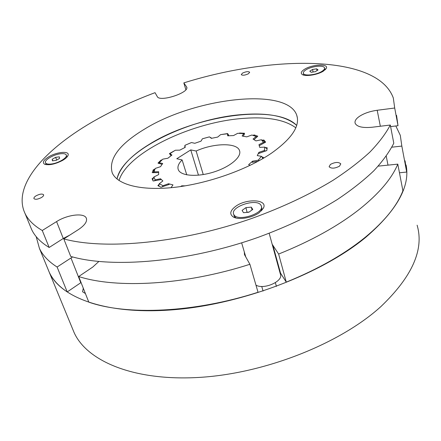 <?xml version="1.0" encoding="UTF-8"?>
<svg xmlns="http://www.w3.org/2000/svg" width="441" height="441" viewBox="0 0 441 441"><rect width="100%" height="100%" fill="white"/><g stroke="black" fill="none" stroke-linecap="round" stroke-linejoin="round"><path stroke-width="0.66" d="M83.299 288.216L82.555 291.749L85.411 293.552M72.434 328.501L74.149 332.663C86.949 361.052 133.678 381.366 199.354 377.408C264.898 373.521 340.033 343.732 380.897 306.578C412.208 276.623 424.281 249.49 417.109 225.186M74.149 332.663L49.414 272.643C61.123 298.337 108.117 315.569 176.009 309.549C243.757 303.612 322.564 273.161 365.765 237.313C396.977 210.346 410.411 186.229 406.062 164.951M279.765 271.921L286.275 282.135C318.292 269.093 344.757 254.022 365.683 236.922C384.745 221.029 397.154 205.655 402.903 190.793L397.799 164.14L378.229 166.13M397.799 164.14C391.828 178.522 379.1 193.527 359.613 209.15C338.23 225.974 311.236 240.94 278.635 254.055L272.185 244.297M278.635 254.055L286.275 282.135M47.727 268.536L49.276 272.306C52.722 279.649 58.697 286.192 67.219 291.936L57.104 267.031L72.594 256.932M36.173 236.624L39.431 248.404C42.738 255.422 48.631 261.629 57.104 267.031M78.68 276.54C116.788 288.789 184.757 285.228 249.904 264.286L258.04 292.267C193.996 312.878 126.843 315.475 88.812 302.157L78.68 276.54L92.797 267.037L98.817 261.502M81.056 282.543L80.78 282.731L70.968 257.935M67.219 291.936L80.78 282.731M399.452 172.778L406.696 172.056L405.064 160.811M406.696 172.056L401.834 146.081L400.296 135.315L395.825 125.972M244.336 252.048L244.457 254.6L249.904 264.286M401.834 146.081L391.851 147.189M242.462 73.14L241.255 74.65C242.644 75.626 245.058 75.317 248.487 73.73L249.678 72.23C248.289 71.255 245.885 71.558 242.462 73.14M36.14 195.776C34.415 196.857 33.681 197.8 33.94 198.604C35.28 199.74 37.766 199.393 41.415 197.557C43.13 196.477 43.857 195.545 43.593 194.746C42.259 193.61 39.778 193.952 36.14 195.776M390.307 125.035C385.721 133.695 378.929 142.697 369.927 152.057C359.669 161.522 347.343 170.954 332.949 180.358C309.72 194.481 283.001 207.055 252.803 218.08C181.896 243.129 105.305 250.223 63.802 238.917L70.725 256.419C112.19 268.558 188.136 262.197 258.217 237.319C288.061 226.354 314.439 213.747 337.354 199.508C351.543 190.005 363.687 180.441 373.786 170.821C382.639 161.29 389.309 152.09 393.791 143.22L390.307 125.035L372.182 127.234C362.601 128.127 356.923 126.799 355.143 123.26C354.536 121.132 355.876 118.883 359.172 116.529C363.875 113.398 369.883 111.308 377.193 110.272L394.701 108.017L398.014 125.707L396.558 115.338M48.951 156.671C43.604 159.956 42.121 162.459 44.508 164.179C49.045 165.524 55.119 164.245 62.727 160.337C65.764 158.54 67.556 156.842 68.096 155.254C69.805 150.761 57.181 151.759 48.951 156.671M235.637 206.36C230.026 210.682 229.287 214.238 233.416 217.038C238.697 220.169 252.335 217.893 259.28 212.65L263.531 207.887C267.759 199.277 246.271 198.323 235.637 206.36M330.408 164.427L329.113 166.759C331.356 168.776 334.824 168.578 339.515 166.163L340.783 163.854C338.545 161.836 335.083 162.029 330.408 164.427M304.373 69.375C301.186 71.464 300.47 73.167 302.212 74.49C305.304 76.822 317.867 74.81 323.496 71.04L326.312 68.267C328.843 63.416 311.87 64.364 304.373 69.375M25.01 213.416L31.708 229.673C34.916 236.42 40.732 242.357 49.166 247.478L42.264 230.494C33.869 225.616 28.119 219.921 25.01 213.416C11.664 185.005 46.344 147.68 96.298 119.731C114.384 109.583 133.959 100.565 155.028 92.671L157.288 96.596C159.664 102.433 189.856 92.588 186.686 87.02L186.769 87.301M31.708 229.673L30.28 226.205M117.003 179.007C120.029 167.167 130.927 155.519 149.697 144.069C195.12 115.586 275.708 103.552 296.683 125.42C286.363 116.264 268.486 112.626 243.063 114.506C189.702 118.012 122.223 150.828 117.003 179.007M271.469 153.176C247.335 169.636 207.898 183.605 174.493 187.348C141.037 191.096 117.328 184.691 112.24 172.883C108.288 159.063 119.131 144.428 144.764 128.981C194.928 97.93 286.788 86.756 296.694 115.079C300.315 125.917 291.909 138.612 271.469 153.176M394.701 108.017L393.317 97.996C377.209 53.956 271.706 55.301 183.825 82.891L185.865 89.721M183.825 82.891L186.686 87.02M42.264 230.494L56.58 221.586C67.357 214.629 84.198 212.584 86.298 218.119C87.461 221.443 84.826 225.268 78.393 229.607L63.802 238.917M390.61 126.6L398.014 125.707M49.166 247.478L63.272 238.482L69.766 235.108M265.504 147.625L267.196 147.757L266.811 150.535L258.735 153.462M295.812 127.802C284.941 119.787 267.704 116.628 244.099 118.337C192.419 121.666 127.355 152.553 119.009 180.518M169.217 184.432L160.959 187.216L157.856 185.622L159.113 184.288M161.141 179.559L153.11 181.008L152.101 178.644L153.606 177.657M158.556 172.629L152.222 172.607L153.308 169.785L154.857 169.096M162.056 164.306L157.994 163.104L160.921 160.171L162.04 159.846M171.196 155.607L169.421 153.611L174.399 150.789M184.768 147.575L184.884 145.541M184.988 145.293L190.683 142.862M203.103 138.579L209.172 136.936M210.407 137.399L211.724 138.265M221.79 134.45L227.683 133.562L228.636 135.756M239.005 133.32L239.744 133.028L244.568 133.276L243.366 136.197M252.886 135.31L254.259 134.963L257.77 136.175L254.066 139.604M262.18 140.194L263.883 140.006L265.609 142.107L259.336 145.624M261.855 156.82L263.382 157.409L262.141 159.003M258.046 161.296L252.164 162.316M263.883 140.006L264.253 141.412M254.259 134.963L254.49 135.839M239.744 133.028L239.838 133.347M227.683 133.562L228.311 135.778M160.921 160.171L161.108 160.745M153.308 169.785L153.815 171.329M152.101 178.644L152.41 179.57M324.885 70.025L324.576 68.14M322.051 71.271C323.981 70.014 324.802 68.879 324.515 67.87C323.859 64.833 311.423 66.205 305.922 69.865C303.926 71.139 303.077 72.296 303.375 73.333C303.954 76.348 316.544 74.998 322.051 71.271M315.304 71.674L311.164 72.291L309.791 71.183L312.531 69.463L316.644 68.84L318.044 69.937L315.304 71.674M303.656 74.54L303.904 75.157M313.104 71.999L312.531 69.463M317.035 70.577L316.644 68.84M249.049 212.104L248.289 212.27M234.039 215.456L234.43 216.487L236.023 217.992M261.392 210.875L261.756 207.661L261.414 206.432M233.895 214.662C237.462 222.176 265.013 213.268 261.248 205.826L260.901 205.17C256.734 197.943 230.026 206.801 233.675 214.21L233.895 214.662M242.081 210.385L245.957 207.628L251.287 207.149L252.776 209.431L248.889 212.22L243.52 212.689L242.081 210.385M247.032 212.38L245.957 207.628M247.258 212.22L249.115 212.055M252.07 209.944L251.287 207.149M46.024 164.08L46.426 164.708M60.505 153.76C53.383 154.521 43.946 160.177 45.533 162.812C46.173 163.958 48.058 164.366 51.189 164.024C58.399 163.291 67.875 157.547 66.26 154.967C65.604 153.799 63.686 153.396 60.505 153.76M59.337 156.858L59.612 158.374L56.161 160.37L52.44 160.833L52.192 159.3L55.632 157.327L59.337 156.858M66.922 157.139L66.326 155.144M52.766 160.789L52.192 159.3M56.685 160.066L55.632 157.327M255.973 285.162C264.153 289.963 283.767 281.027 280.371 274.126L269.164 233.283M185.181 185.848L181.758 185.821L180.578 186.565M170.276 154.962L169.978 153.589L175.358 150.232L179.796 150.149L185.22 147.355L184.922 145.321L191.488 142.548L194.812 143.297L201.013 141.159L202.397 138.788L209.464 136.864L211.349 138.347L217.683 137.079L220.616 134.626L227.473 133.761L227.699 135.822L233.515 135.569L237.727 133.298L243.658 133.601L242.148 136.032L246.795 136.853L251.883 135.023L256.199 136.512L253.046 139.047L255.945 140.894L261.375 139.758L263.492 142.327L264.705 142.746M263.492 142.327L258.966 144.654L259.688 147.371L264.832 147.112L264.346 150.519L258.928 152.321L257.252 155.607L261.436 156.335L258.261 160.177L252.605 161.18L248.63 164.631L250.097 165.364M182.111 159.929L176.769 158.738L190.749 149.907L196.129 151.02C213.598 143.027 236.922 142.482 239.491 150.519C242.092 156.748 230.219 166.919 213.62 172.073C197.055 177.31 180.656 176.003 178.302 169.697C177.232 166.792 178.506 163.539 182.111 159.929L186.764 174.845M171.009 187.712L172.977 184.895L168.49 183.732L163.06 185.694L159.229 183.759L162.878 180.953L160.546 178.77L155.16 179.873L153.898 176.979L158.65 174.586L158.65 171.709L153.959 171.88L155.26 168.423L160.496 166.681L162.701 163.479L159.201 162.762L162.79 159.162L167.894 158.22L171.957 155.056L169.978 153.589M153.033 172.712L155.26 168.423M153.143 181.008L152.707 179.856L153.898 176.979M261.375 139.758L264.098 141.252L265.146 142.443M158.832 163.534L159.201 162.762M153.319 172.74L153.959 171.88M154.35 180.904L155.16 179.873M159.229 183.759L158.749 186.146M162.183 186.912L163.06 185.694M258.261 160.177L259.291 160.612M262.875 158.082L261.436 156.335M264.346 150.519L265.78 151.009M267.114 148.909L264.832 147.112M256.199 136.512L257.147 136.964M203.251 174.564L196.129 151.02M244.336 134.494L243.658 133.601M198.467 175.187L190.749 149.907M259.198 153.336L258.928 152.321M252.891 162.233L252.605 161.18M181.929 186.361L181.758 185.821M168.776 184.625L168.49 183.732M160.833 179.647L160.546 178.77M272.858 245.113L280.437 272.775M388.008 165.155L386.244 156.202M377.193 110.272L380.34 126.247M56.58 221.586L63.272 238.482M186.493 86.668L186.802 87.709M49.276 272.306L39.431 248.404M45.456 164.526L44.508 164.179M235.692 217.909L233.416 217.038M302.835 74.816L302.212 74.49M296.694 115.079L297.416 118.056M325.37 69.579L326.312 68.267M86.298 218.119L86.475 218.587M261.607 210.429L263.531 207.887M67.341 156.638L68.096 155.254M228.46 134.687L228.592 135.155M303.717 74.805L303.375 73.333M276.402 286.385L275.371 282.681M263.068 291.066L261.739 286.435M234.204 216.029L233.675 214.21M46.09 164.25L45.533 162.812M241.646 242.837L245.797 257.042M154.416 170.364L153.121 172.448M239.491 150.519L239.75 151.439M170.287 154.973L170.055 154.24M185.165 147.382L185.044 146.996M228.107 135.795L227.749 134.533"/></g></svg>

